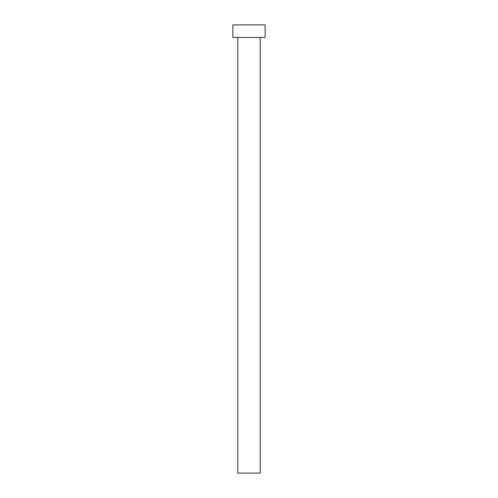 <?xml version="1.0" encoding="UTF-8"?>
<svg xmlns="http://www.w3.org/2000/svg" width="498" height="498" viewBox="0 0 498 498"><rect width="100%" height="100%" fill="white"/><g stroke="black" fill="none" stroke-linecap="round" stroke-linejoin="round"><path stroke-width="0.75" d="M237.795 37.45L237.795 473.1L260.205 473.1L260.205 37.45L260.205 473.1L237.795 473.1L237.795 37.45M232.865 24.9L232.865 37.45L265.135 37.45L265.135 24.9L232.865 24.9L232.865 37.45L265.135 37.45L265.135 24.9L232.865 24.9"/></g></svg>
